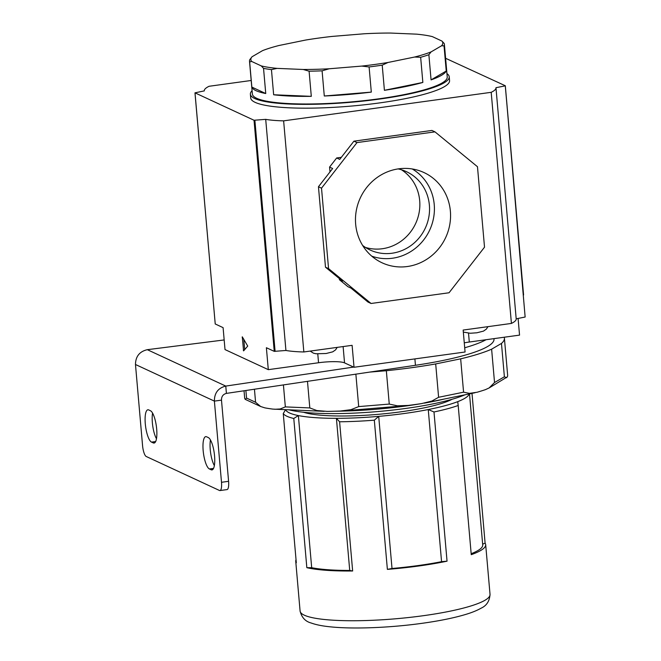 <?xml version="1.0" encoding="UTF-8"?>
<svg xmlns="http://www.w3.org/2000/svg" width="661" height="661" viewBox="0 0 661 661"><rect width="100%" height="100%" fill="white"/><g stroke="black" fill="none" stroke-linecap="round" stroke-linejoin="round"><path stroke-width="0.99" d="M153.269 442.92A16.385 4.544 -97.8 0 0 154.096 443.06A16.385 4.544 -97.8 0 0 156.682 429.063A16.385 4.544 -97.8 0 0 150.452 410.737L148.7 409.927A16.385 4.544 -97.8 0 0 147.874 409.787A16.385 4.544 -97.8 0 0 145.428 425.205A16.385 4.544 -97.8 0 0 151.518 442.11L153.269 442.92L154.848 442.705M214.561 455.916A16.385 4.544 82.2 0 1 211.974 469.913A16.385 4.544 82.2 0 1 211.148 469.773L209.397 468.955A16.385 4.544 82.2 0 1 203.307 452.05A16.385 4.544 82.2 0 1 205.753 436.632A16.385 4.544 82.2 0 1 206.579 436.772L208.331 437.59A16.385 4.544 82.2 0 1 214.561 455.916M146.255 456.503L219.477 490.479A9.684 2.685 -97.8 0 0 219.964 490.561A9.684 2.685 -97.8 0 0 221.501 482.29L214.395 401.111C214.379 392.973 218.171 387.966 225.773 386.082L226.409 393.394C223.079 394.253 221.435 396.501 221.485 400.136L214.395 401.111L135.472 364.492L142.569 445.679A9.684 2.685 -97.8 0 0 146.255 456.503M214.362 465.617A16.385 4.544 82.2 0 1 210.454 439.953M221.501 482.29L228.59 481.315L221.485 400.136M228.59 481.315A9.684 2.685 82.2 0 1 227.054 489.586L219.964 490.561M152.575 413.108A16.385 4.544 -97.8 0 0 156.483 438.764M135.472 364.492C135.604 356.428 139.554 351.495 147.312 349.686L224.17 339.944M493.974 338.63L494.007 339.068A121.55 20.483 175 0 1 415.447 365.293L226.409 393.394M353.61 367.078L225.773 386.082L147.312 349.686M486.05 339.721A121.55 20.483 175 0 1 464.708 347.777M464.923 394.815A98.315 16.566 175 0 1 405.829 408.432A98.315 16.566 175 0 1 289.262 409.886M334.73 411.225A101.29 17.07 -5 0 0 406.449 405.912A101.29 17.07 -5 0 0 421.214 403.656M424.271 403.136A101.29 17.07 -5 0 0 444.432 399.004M471.623 393.444A95.333 16.062 175 0 1 472.053 393.973L485.1 543.168A95.333 16.062 -5 0 1 485.678 544.672A95.333 16.062 -5 0 1 471.252 554.678L458.197 405.482A95.333 16.062 175 0 1 433.988 411.977L447.043 561.172A95.333 16.062 -5 0 1 418.768 565.998A95.333 16.062 -5 0 1 387.379 569.377L392.014 568.485A92.358 15.558 -5 0 0 417.892 565.593A92.358 15.558 -5 0 0 441.565 561.676L447.043 561.172M452.099 399.261A80.08 13.493 175 0 1 400.971 411.795A80.08 13.493 175 0 1 303.556 412.257M285.602 409.729A92.358 15.558 -5 0 0 298.375 415.571A92.358 15.558 -5 0 0 336.416 418.322A92.358 15.558 -5 0 0 378.712 416.364A92.358 15.558 -5 0 0 404.582 413.464A92.358 15.558 -5 0 0 428.254 409.547L441.565 561.676M387.379 569.377L374.324 420.181L378.712 416.364L392.014 568.485M504.194 337.226A131.977 22.234 175 0 1 504.401 338.159A131.977 22.234 175 0 1 501.468 343.431L491.619 349.182A131.977 22.234 175 0 1 460.659 358.832L435.69 363.938L438.607 397.286L431.914 401.037L421.619 403.598A131.977 22.234 175 0 1 414.992 404.54A131.977 22.234 175 0 1 408.258 405.433L397.426 405.821L389.255 404.078L386.338 370.722L369.648 372.102M435.69 363.938A131.977 22.234 175 0 1 411.77 367.681A131.977 22.234 175 0 1 386.338 370.722M355.866 374.151L358.7 406.598L351.032 409.655L340.415 411.035A131.977 22.234 175 0 1 327.178 411.398L316.801 410.531L309.811 407.928L307.481 381.347M324.187 411.349L272.861 409.109A131.977 22.234 175 0 1 264.805 407.854L260.657 406.507L245.272 399.376L246.553 398.071L255.584 402.26L260.657 406.507M274.761 409.275L280.148 408.985L285.345 406.895L309.811 407.928M283.42 384.917L285.345 406.895M254.444 389.23L255.584 402.26M504.401 338.159L507.623 375.018A131.977 22.234 175 0 1 507.334 376.877L489.123 387.949L494.535 382.529L504.384 376.778L506.657 377.72M489.123 387.949L485.455 389.635A131.977 22.234 175 0 1 477.077 392.254L469.426 393.361L463.576 392.18L460.659 358.832M245.272 399.376L244.752 398.558A131.977 22.234 175 0 1 244.669 398.021L244.033 390.775M491.619 349.182L494.535 382.529M501.468 343.431L504.384 376.778M245.892 390.502L246.553 398.071M471.169 553.72A92.358 15.558 -5 0 0 482.712 544.928L469.5 393.873M482.646 544.168L485.1 543.168M433.988 411.977L428.254 409.547A92.358 15.558 -5 0 0 457.734 401.648A92.358 15.558 -5 0 0 469.269 393.923M306.836 567.675A95.333 16.062 -5 0 0 352.652 570.988L349.727 570.443A92.358 15.558 -5 0 1 311.686 567.7L306.836 567.675L293.781 418.479A95.333 16.062 175 0 1 283.263 413.596L296.31 562.792A95.333 16.062 -5 0 1 295.74 561.288A95.333 16.062 -5 0 1 296.045 559.71M374.324 420.181A95.333 16.062 175 0 1 339.597 421.784L336.416 418.322L349.727 570.443M293.781 418.479L298.375 415.571L311.686 567.7M339.597 421.784L352.652 570.988M472.053 393.973L471.367 393.493M283.263 413.596L285.56 409.63M457.734 401.648L458.197 405.482M252.081 90.681A99.803 16.814 -5 0 0 250.387 94.193A99.803 16.814 -5 0 0 379.183 99.125A99.803 16.814 -5 0 0 449.232 76.792A99.803 16.814 -5 0 0 446.952 73.635M250.387 94.193L250.717 97.993A99.803 16.814 -5 0 0 379.521 102.926A99.803 16.814 -5 0 0 449.563 80.601L449.232 76.792M384.413 90.309L422.85 82.443A97.811 16.475 -5 0 1 384.413 90.309L382.215 65.15A97.811 16.475 175 0 1 375.729 66.083A97.811 16.475 175 0 1 369.102 66.951L371.308 92.11A97.811 16.475 -5 0 1 324.287 95.994L322.089 70.834A97.811 16.475 175 0 1 309.1 71.19L311.298 96.349A97.811 16.475 -5 0 1 273.654 94.763L271.448 69.603A97.811 16.475 175 0 1 263.541 68.372L265.747 93.532A97.811 16.475 -5 0 1 251.849 87.087L249.651 61.927A97.811 16.475 175 0 1 249.503 61.25A97.811 16.475 175 0 1 249.841 59.581L252.039 56.763A96.316 16.228 175 0 1 252.039 56.763L252.023 56.788M249.503 61.25L252.37 94.019A97.811 16.475 -5 0 0 378.596 98.853A97.811 16.475 -5 0 0 447.241 76.965L444.374 44.204A97.811 16.475 175 0 1 444.035 45.873L446.241 71.033A97.811 16.475 -5 0 1 431.071 79.882L428.873 54.723A97.811 16.475 175 0 1 420.652 57.284L422.85 82.443M428.873 54.723L431.071 51.905L441.589 45.766A96.316 16.228 175 0 0 441.978 41.081L444.233 43.527A97.811 16.475 175 0 1 444.374 44.204M322.089 70.834L329.17 68.777A96.316 16.228 175 0 1 303.201 69.479L309.1 71.19M329.17 68.777L361.774 66.083L369.102 66.951M382.215 65.15L387.982 62.481A96.316 16.228 175 0 1 361.774 66.083M387.982 62.481L414.629 57.028L420.652 57.284M431.071 51.905A96.316 16.228 175 0 1 414.629 57.028M441.978 41.081L432.344 36.611A96.316 16.228 175 0 0 416.537 34.149L390.428 33.05A96.316 16.228 175 0 0 364.459 33.752L331.855 36.446A96.316 16.228 175 0 0 305.646 40.048L279 45.502A96.316 16.228 175 0 0 262.557 50.633L252.039 56.763A96.316 16.228 175 0 0 251.651 61.448L261.285 65.918L263.541 68.372M271.448 69.603L277.091 68.38A96.316 16.228 175 0 1 261.285 65.918M277.091 68.38L303.201 69.479M431.071 79.882L446.241 71.033M441.589 45.766L444.035 45.873M324.287 95.994L371.308 92.11M273.654 94.763L311.298 96.349M249.651 61.927L251.651 61.448M251.849 87.087L265.747 93.532M247.726 346.083L243.57 350.875L242.281 336.829L247.726 346.083M450.381 211.165A49.757 47.063 114.9 0 0 420.148 170.984A49.757 47.063 114.9 0 0 355.659 224.186A49.757 47.063 114.9 0 0 378.439 260.905A49.757 47.063 114.9 0 0 428.229 258.319A49.757 47.063 114.9 0 0 450.381 211.165M371.763 256.162A48.253 45.642 114.9 0 0 434.227 204.53A48.253 45.642 114.9 0 0 412.216 168.952M362.616 245.421A43.172 40.833 114.9 0 0 370.127 250.007A43.172 40.833 114.9 0 0 411.679 245.024A43.172 40.833 114.9 0 0 429.386 205.199A43.172 40.833 114.9 0 0 406.465 171.678A43.172 40.833 114.9 0 0 398.104 168.91M365.442 247.421A43.172 40.833 114.9 0 0 419.694 200.696A43.172 40.833 114.9 0 0 401.458 169.77M215.222 323.907L194.97 92.837L204.315 90.888A59.283 9.989 175 0 1 204.307 90.78A59.283 9.989 175 0 1 209.083 86.277L251.188 80.485M194.97 92.837L254.031 120.252L265.705 119.36A59.283 9.989 -5 0 0 283.627 120.856L303.845 351.966A59.283 9.989 175 0 1 285.924 350.47L274.249 351.363L266.383 347.719L268.3 369.656L225.013 349.578L223.096 327.641L215.189 323.948M445.613 58.292L505.31 85.756L523.578 294.971M516.191 318.817L525.14 317.024L505.31 85.756M504.921 85.913L495.965 87.706A59.283 9.989 175 0 1 495.973 87.814A59.283 9.989 175 0 1 491.197 92.317L511.416 323.427A59.283 9.989 -5 0 0 516.2 318.924L495.973 87.814M325.485 267.193L328.558 268.622L321.519 188.17L318.453 186.749L325.485 267.193L342.489 281.14L339.424 279.719L339.324 278.537M329.988 171.918L329.566 167.093L336.664 157.971L341.34 157.326M339.424 279.719L347.926 286.692L350.991 288.113L367.995 302.06L371.069 303.482L449.05 292.765L484.521 247.181L477.482 166.729L434.971 131.861L356.99 142.586L353.924 141.165L431.906 130.44L434.971 131.861M491.197 92.317L283.627 120.856M265.705 119.36L285.924 350.47M518.084 318.437L519.546 335.119L469.293 342.026A20.855 3.512 -5 0 0 464.27 342.844M511.416 323.427L463.154 330.062L465.071 352.007L354.032 367.268L344.538 362.872A20.855 3.512 -5 0 0 318.552 362.749L317.776 353.932M268.3 369.656L318.552 362.749M354.032 367.268L352.106 345.331L303.845 351.966M321.519 188.17L356.99 142.586M328.558 268.622L371.069 303.482M336.664 157.971L339.729 159.392L353.924 141.165M318.453 186.749L332.64 168.514L329.566 167.093M244.702 349.702L243.785 339.225M211.148 469.773L212.726 469.55M415.447 365.293L414.893 358.906M209.397 468.955L213.553 468.385M151.518 442.11L155.674 441.531M490.032 594.404C489.561 601.105 486.587 605.699 481.109 608.178C476.936 610.566 471.516 612.739 464.832 614.689C453.206 618.109 438.83 621.001 421.71 623.364C389.395 627.859 352.073 629.272 329.409 626.735C321.99 625.967 315.908 624.719 311.149 623.001C305.374 621.48 301.68 617.49 300.086 611.02A95.333 16.062 -5 0 0 423.123 615.73A95.333 16.062 -5 0 0 490.032 594.404L485.678 544.672M438.607 397.286L463.576 392.18M358.7 406.598L389.255 404.078M195.012 92.879L215.23 323.989M274.249 351.363L254.031 120.252M505.277 85.798L523.57 294.88M254.882 120.285L275.1 351.396M468.525 333.202L469.293 342.026M343.117 346.562L344.538 362.872M243.314 350.206L244.355 350.066M242.604 337.275L242.182 337.333M300.086 611.02L295.74 561.288M475.044 392.741L424.511 403.086M405.714 405.697L342.927 410.886M487.95 326.658L486.347 329.128L483.48 331.12L476.854 332.789L470.244 333.251L463.328 332.086M337.201 347.38L335.598 349.851L332.739 351.842L326.104 353.511L316.032 353.767L313.397 353.148L310.191 351.09"/></g></svg>
